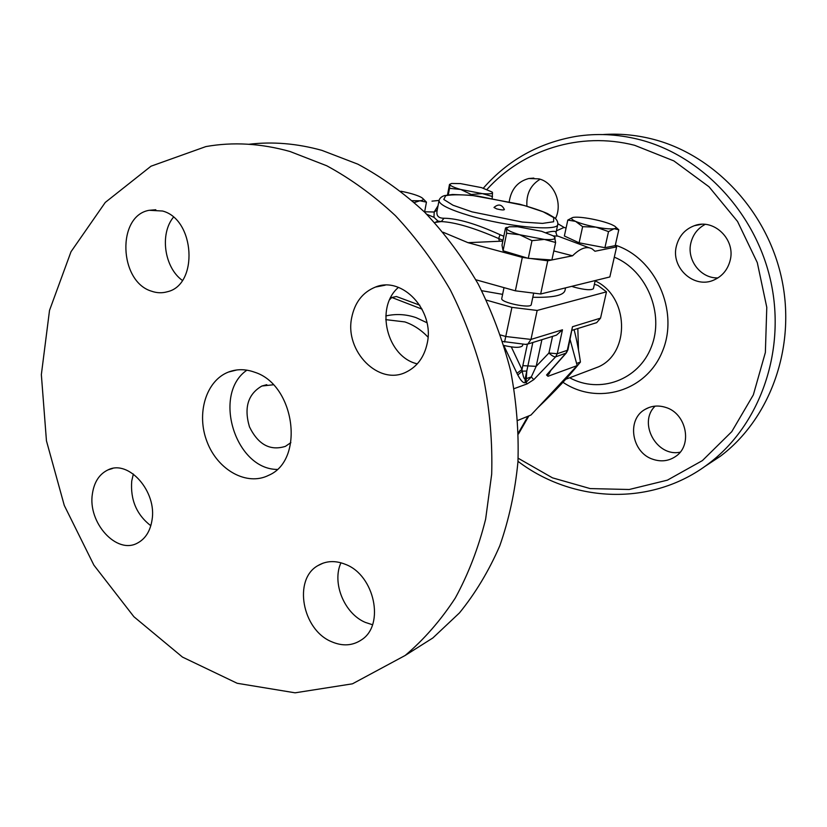 <?xml version="1.0" encoding="UTF-8"?>
<svg xmlns="http://www.w3.org/2000/svg" width="827" height="827" viewBox="0 0 827 827"><rect width="100%" height="100%" fill="white"/><g stroke="black" fill="none" stroke-linecap="round" stroke-linejoin="round"><path stroke-width="1.24" d="M487.01 189.383C522.705 149.966 579.593 131.204 634.598 145.283L673.84 160.893L709.018 186.788L737.55 221.46L757.294 262.614L766.784 307.355L765.368 352.498L753.335 394.882L731.761 431.663L702.392 460.598L667.42 480.146L629.213 489.501L590.158 488.581L552.477 477.841L518.167 458.23M653.051 459.336C631.611 452.782 626.277 419.506 645.122 409.365C651.449 405.737 658.282 405.085 665.652 407.391C686.555 413.355 692.943 445.526 675.463 456.556C668.65 461.084 661.176 462.014 653.051 459.336M730.034 260.846C727.605 269.705 722.416 276.011 714.445 279.774C694.484 289.626 670.304 267.69 676.465 245.795C679.112 235.902 685.087 229.203 694.391 225.688C713.918 218.059 736.164 239.747 730.034 260.846M509.225 201.654C511.189 189.218 517.702 181.506 528.763 178.518L538.966 178.87C554.162 182.436 563.001 203.597 555.475 218.566M595.151 280.891C628.82 296.097 630.701 352.871 598.469 366.847L591.026 369.669M517.991 461.332C572.873 502.971 652.162 506.972 708.77 463.565C759.331 425.605 786.032 352.374 771.012 282.379C756.054 212.394 701.007 154.711 638.186 139.287C617.273 134.16 596.598 133.188 576.181 136.362C538.873 142.833 507.923 160.097 483.34 188.163M602.852 134.563C618.978 133.416 635.157 134.832 651.387 138.822C713.143 153.915 767.094 210.306 781.701 278.751C796.37 347.206 770.102 418.927 720.358 456.246L703.932 467.079M655.149 406.119C637.751 422.525 656.535 457.331 680.156 452.173M705.131 224.406C697.823 228.314 693.098 234.372 690.969 242.59C686.327 259.74 700.645 278.627 717.929 277.903M540.134 179.221C530.552 185.062 526.137 194.056 526.913 206.192M385.733 319.635L404.827 321.91C413.438 324.835 421.16 329.911 428.014 337.116M133.354 474.026L131.731 480.994C130.273 499.839 136.631 514.756 150.814 525.745M340.962 562.784C331.71 582.746 344.27 613.603 365.317 622.39L372.501 624.747M398.438 287.382C374.714 307.51 386.984 357.057 417.294 363.849M173.432 217.201C159.539 234.082 164.346 267.586 182.353 280.405M248.875 144.27C272.652 141.427 296.996 143.464 321.91 150.369L357.833 164.16C381.381 176.782 403.71 192.846 424.809 212.332C444.895 233.607 462.675 257.486 478.161 283.971C492.065 311.603 502.888 340.559 510.631 370.816C516.462 401.395 518.901 431.756 517.95 461.921C515.066 491.527 509.008 519.501 499.766 545.841C488.86 570.899 475.432 593.259 459.461 612.91L432.831 637.979L405.147 655.48L352.467 683.815L295.084 692.819L237.194 683.288L182.467 657.083L133.902 616.735L93.896 565.151L64.279 505.431L46.446 440.812L41.35 374.631L49.517 310.394L71.008 251.728L105.277 202.419L151 166.206L205.902 146.575C233.018 141.758 261.043 143.402 290.008 151.496L326.758 165.772C350.875 178.849 373.763 195.482 395.43 215.682C416.064 237.731 434.361 262.469 450.322 289.915C464.66 318.56 475.856 348.56 483.888 379.893C489.966 411.557 492.561 442.983 491.683 474.171L485.635 519.149C478.492 547.763 468.382 574.052 455.295 598.024C440.729 620.353 424.013 639.509 405.147 655.48M92.417 493.698C94.195 481.924 99.426 473.964 108.099 469.85C128.64 459.347 157.213 491.641 151.992 520.245C150.194 531.234 145.376 538.832 137.551 543.029C116.648 554.927 87.507 522.54 92.417 493.698M331.369 641.628C302.082 629.585 293.037 579.303 317.888 565.627C326.231 560.706 335.483 560.303 345.645 564.438C374.548 575.292 385.02 624.881 361.678 639.726C352.612 645.856 342.512 646.487 331.369 641.628M427.218 343.298C424.241 357.016 417.263 366.588 406.305 372.026C378.859 386.219 344.404 351.186 351.702 317.62C354.793 302.403 362.722 292.21 375.468 287.062C402.232 275.742 434.816 310.538 427.218 343.298M162.578 211.019C195.11 219.413 198.666 284.87 167.364 291.745C162.154 293.254 156.882 293.078 151.537 291.197C118.881 281.614 116.607 215.733 149.201 210.296L162.578 211.019M565.544 287.868L564.965 290.525C563.507 295.497 552.787 297.741 532.815 297.255M502.609 294.36L481.707 290.701M475.835 279.764L515.366 290.815L540.662 293.998L609.84 276.952L616.622 246.88L594.964 251.253L592.173 248.906C586.808 245.908 580.265 248.203 572.553 255.791L551.888 259.957M290.877 442.61L285.418 446.353C270.171 451.128 258.189 444.626 249.465 426.846C243.831 407.732 247.966 394.117 261.88 386.023L273.292 384.782M277.086 469.436C235.054 469.095 212.177 393.848 246.911 370.165M254.675 372.233C295.125 384.772 305.039 460.091 268.692 475.298C246.901 486.4 217.801 470.149 207.122 441.98C196.061 413.976 205.882 380.668 228.51 372.036C236.842 368.873 245.557 368.935 254.675 372.233M496.717 208.9L493.988 207.474C498.371 203.669 501.844 204.372 504.408 209.572C503.746 210.223 501.183 209.996 496.717 208.9M503.922 345.459C514.394 347.867 520.607 347.929 522.571 345.645L522.902 344.104M533.684 293.12L531.254 304.615C531.151 308.947 500.118 302.506 501.762 298.495L503.994 287.641M519.718 234.765L506.651 233.245L506.517 228.397C507.189 230.195 511.593 232.315 519.718 234.765L544.331 239.416L531.988 240.667L519.718 234.765M554.503 236.832L555.62 242.497L544.331 239.416C551.857 239.933 555.424 239.323 555.041 237.587L553.242 235.86L541.571 231.281L517.65 226.753L509.091 226.763L506.517 228.397L505.524 227.901L502.01 245.143L503.074 250.788L506.651 233.245M422.659 198.335L426.453 202.139L419.899 200.775C423.672 200.33 424.241 199.255 421.605 197.56L420.343 196.867C415.919 194.79 409.427 192.908 400.868 191.223M412.322 200.692L419.899 200.775L414.379 202.522M492.23 192.091L481.438 187.605L460.391 183.584L451.594 183.47L449.506 184.411L447.49 194.945M492.51 196.526L482.306 193.601C489.098 194.2 492.499 193.869 492.51 192.598L492.168 198.222M471.245 194.479L460.722 189.476L482.306 193.601L471.245 194.479L471.09 195.265M449.537 188.339L449.888 184.462C450.167 185.786 453.775 187.46 460.722 189.476L449.537 188.339L448.296 194.831M551.816 259.978L547.732 260.805L530.593 258.5L551.888 259.978L555.62 242.497M530.593 258.5L528.288 258.344L531.988 240.667M528.288 258.344L503.074 250.788M424.582 212.115L426.453 202.139M572.553 255.791L553.821 250.943M502.837 241.112L467.999 242.673L522.313 257.393L527.399 258.076M434.713 222.639L437.969 221.078L433.979 217.325L426.722 214.245M431.994 201.147L439.044 200.434M595.233 280.549L593.414 288.685C591.119 290.432 584.72 289.926 574.227 287.165L571.746 286.338M580.606 327.647L585.04 326.262M615.702 227.011L618.792 229.792L614.141 228.717L608.517 231.601L596.019 227.146C604.465 228.697 610.502 229.224 614.141 228.717C616.404 228.283 616.56 227.404 614.585 226.081L611.618 224.562C606.46 222.422 599.771 220.551 591.553 218.948C583.386 217.429 577.411 216.891 573.638 217.325L573.514 217.346C570.372 217.946 571.064 219.289 575.582 221.378C580.699 223.548 587.511 225.471 596.019 227.146L582.632 226.681L575.582 221.378L567.798 220.085L572.553 217.563M608.517 231.601L604.919 247.697L615.216 245.64L618.792 229.792M604.919 247.697L579.107 242.818L582.632 226.681M579.107 242.818L564.365 236.005L567.798 220.085M556.395 230.857L564.097 227.425L566.082 228.045M614.854 245.712L616.622 246.88M547.247 374.486L546.564 375.003L548.001 376.275L577.184 365.606L530.975 415.02L517.836 420.405M570.154 339.773L577.184 365.606M594.406 284.261L597.931 285.439L606.48 291.848L537.157 310.445L511.923 307.365L486.348 300.108M557.057 235.695L555.982 232.842C556.406 230.888 553.087 230.836 546.016 232.687M553.304 235.902L557.987 236.14L589.134 247.78M503.819 236.274L500.004 234.692C476.342 223.9 457.693 218.411 444.047 218.235C438.475 218.287 436.16 215.785 437.09 210.72L439.034 200.506C439.034 204.476 449.216 209.531 469.56 215.671C506.703 226.784 558.421 231.653 557.77 224.448C558.08 222.101 557.036 219.889 554.607 217.79L547.629 213.645C541.551 210.906 532.216 207.753 519.625 204.186L471.545 195.306L452.524 194.479L444.523 195.596C441.504 196.557 439.675 198.201 439.034 200.506M437.969 221.078L441.267 221.574C454.964 222.194 474.098 227.859 498.671 238.548L503.012 240.233M438.052 205.696L434.185 212.012L433.979 217.325M500.004 234.692L498.671 238.548L499.436 241.184M435.819 222.329L441.267 221.574L444.047 218.235M443.096 232.232L467.999 242.673M437.214 210.068L434.185 212.012L424.644 211.774M564.097 227.425L557.863 223.714M515.366 290.815L522.313 257.393M540.662 293.998L547.732 260.805M389.734 299.57L391.822 297.472L396.412 296.521L419.796 305.194M595.12 323.13L596.67 322.654L600.547 318.137L572.491 326.727L567.291 350.328L557.243 353.718L555.641 356.85C554.007 356.975 551.764 355.693 548.921 353.005L536.165 366.351L522.819 365.648L521.992 369.535L511.324 346.947M566.392 352.891L567.942 349.79L572.491 326.727M606.48 291.848L600.547 318.137M537.157 310.445L530.986 339.421L505.855 336.527L500.521 334.976M504.584 342.016L511.923 307.365M525.3 344.373L527.833 344.053L530.986 339.421L562.474 329.787L556.488 335.142L554.731 335.69M548.001 376.275L547.712 373.959M514.105 388.649L527.13 383.893L533.787 379.634L555.641 356.85L566.247 353.057L546.916 374.817M533.787 379.634L531.285 376.957L526.013 382.405L527.13 383.893M541.902 339.68L536.165 366.351L531.285 376.957L525.093 379.014C524.132 379.211 523.181 376.595 522.24 371.158L521.992 369.535L516.947 373.266L517.795 374.972C520.783 380.658 523.253 383.232 525.207 382.694L525.093 379.014L526.789 371.044L522.24 371.158L517.795 374.972M525.207 382.694L526.013 382.405L526.789 371.044L532.826 342.502M537.664 407.866C554.514 391.864 568.769 376.595 580.43 362.061C578.673 349.852 576.553 339.06 574.072 329.673M576.595 363.446L580.43 362.061M391.822 297.472L422.08 309.153M614.306 257.156C646.662 270.336 664.66 313.681 651.366 346.895C638.589 380.348 599.513 394.169 569.669 377.763M562.96 382.281C597.259 405.581 646.383 391.636 662.489 351.196C679.318 311.076 655.511 257.972 615.329 245.164M547.981 373.659L548.146 374.373L548.901 374.104L550.772 370.517M472.031 211.867L453.051 205.251L443.779 199.472L445.691 195.679C452.4 194.386 463.068 194.521 477.675 196.061L524.514 205.561L543.174 211.795L553.666 217.573L553.625 221.75L542.533 223.393L522.24 222.049L472.031 211.867M528.029 416.219L518.446 432.831M562.474 329.787L557.243 353.718L548.921 353.005L552.529 336.372M548.673 372.884L548.901 374.104M504.212 346.389L516.947 373.266M527.368 344.249L522.819 365.648M546.564 375.003L565.699 353.418L567.942 349.79M578.476 349.893L577.835 328.505M720.369 456.235L708.78 463.554M649.061 407.494L645.122 409.365M701.41 224.344L694.391 225.688M533.828 178.094L528.763 178.518M565.72 379.262L598.469 366.857M426.949 322.726L416.095 317.651C406.088 314.208 395.988 313.64 385.795 315.955M112.544 468.485L108.099 469.85M323.109 563.135L317.888 565.627M385.175 285.191L375.468 287.062M155.796 209.748L149.191 210.306M261.88 386.023L266.79 384.689M228.51 372.036L236.987 369.927M507.054 227.394L506.165 227.673M555.982 232.842L557.77 224.448M528.908 415.857L518.477 433.958M572.263 330.242L596.67 322.654M502.671 341.458L526.024 344.456M527.833 344.053L556.488 335.142"/></g></svg>

